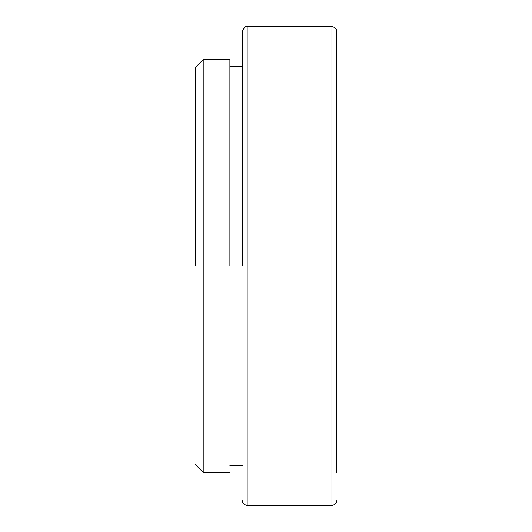 <?xml version="1.0" encoding="UTF-8"?>
<svg xmlns="http://www.w3.org/2000/svg" width="532" height="532" viewBox="0 0 532 532"><rect width="100%" height="100%" fill="white"/><g stroke="black" fill="none" stroke-linecap="round" stroke-linejoin="round"><path stroke-width="0.8" d="M336.643 266L336.643 31.308L336.643 266M336.643 472.436L336.643 31.308C336.862 28.994 335.293 27.425 331.935 26.6L331.935 505.4C335.293 504.575 336.862 503.006 336.643 500.692M242.452 266L242.452 31.308L242.452 266M229.891 266L229.891 59.644L229.891 266M195.357 67.498L203.204 59.644L203.204 472.356L229.891 472.356M195.357 266L195.357 67.498L195.357 266M331.935 26.6L247.161 26.6L247.161 505.4L331.935 505.4M247.161 26.6C245.658 25.642 244.088 27.212 242.452 31.308M247.161 505.4C243.802 504.575 242.233 503.006 242.452 500.692M229.891 465.367L242.452 465.367M229.891 66.633L242.452 66.633M203.204 59.644L229.891 59.644M195.357 464.502L203.204 472.356"/></g></svg>
